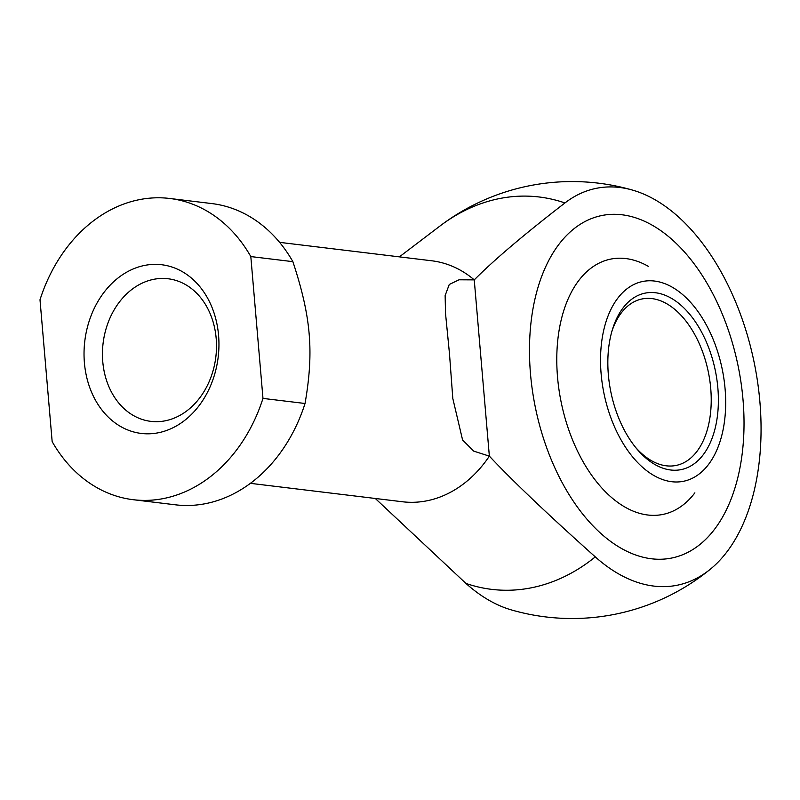 <?xml version="1.0" encoding="UTF-8"?>
<svg xmlns="http://www.w3.org/2000/svg" width="800" height="800" viewBox="0 0 800 800"><rect width="100%" height="100%" fill="white"/><g stroke="black" fill="none" stroke-linecap="round" stroke-linejoin="round"><path stroke-width="1.2" d="M250.4 483.34L402.52 501.77A121.38 95.96 -83.1 0 0 427.36 500.71A121.38 95.96 -83.1 0 0 489.36 456.14L473.72 451.12L462.59 440L452.81 398.49L449.5 353.94L445.52 313.41L445.14 295.55L449.26 284.49L459.03 279.79L474.25 279.88A121.38 95.96 -83.1 0 0 431.72 260.78L279.59 242.35M375.29 498.47L465.92 583.41A197.62 156.23 -83.1 0 0 532.11 587.65A197.62 156.23 -83.1 0 0 595.29 556.89C548.11 514.69 512.8 481.11 489.36 456.14L474.25 279.88C493.86 260.12 524.09 234.48 564.95 202.95A197.62 156.23 -83.1 0 0 498.76 198.71A197.62 156.23 -83.1 0 0 439.9 226.08L439.9 226.08A218.48 218.48 0 0 1 632.82 190.18A202.53 119.9 -101.6 0 1 759.88 401.7A202.53 119.9 -101.6 0 1 710.5 569.07A202.53 119.9 -101.6 0 1 595.29 556.89M564.95 202.95A202.53 119.9 -101.6 0 1 632.82 190.18M262.98 398.4A151.72 119.95 96.9 0 1 164.29 498.39A151.72 119.95 96.9 0 1 133.24 499.71A151.72 119.95 96.9 0 1 52.16 441.62L40 299.79A151.72 119.95 96.9 0 1 138.69 199.79A151.72 119.95 96.9 0 1 169.74 198.47A151.72 119.95 96.9 0 1 250.82 256.57L292.88 261.66C311.04 316.75 314.04 351.69 305.04 403.49L262.98 398.4L250.82 256.57M305.04 403.49A151.72 119.95 96.9 0 1 206.35 503.49A151.72 119.95 96.9 0 1 175.3 504.8L133.24 499.71M153.42 279.38A71.82 56.78 96.9 0 1 168.11 278.76A71.82 56.78 96.9 0 1 216.49 347.64A71.82 56.78 96.9 0 1 165.54 420.74A71.82 56.78 96.9 0 1 150.84 421.36A71.82 56.78 96.9 0 1 102.46 352.48A71.82 56.78 96.9 0 1 153.42 279.38M144.32 265.48A84.96 67.17 96.9 0 1 218.57 335.34A84.96 67.17 96.9 0 1 158.66 432.7A84.96 67.17 96.9 0 1 84.41 362.84A84.96 67.17 96.9 0 1 144.32 265.48M622.01 214.78A174.78 103.47 -101.6 0 1 741.06 382.81A174.78 103.47 -101.6 0 1 671.86 558A174.78 103.47 -101.6 0 1 651.5 558.78A174.78 103.47 -101.6 0 1 532.45 390.75A174.78 103.47 -101.6 0 1 601.65 215.56A174.78 103.47 -101.6 0 1 622.01 214.78A174.78 103.47 78.4 0 0 601.65 215.56A174.78 103.47 78.4 0 0 532.45 390.75A174.78 103.47 78.4 0 0 651.5 558.78A174.78 103.47 78.4 0 0 671.86 558A174.78 103.47 78.4 0 0 741.06 382.81A174.78 103.47 78.4 0 0 622.01 214.78M169.74 198.47L211.79 203.57A151.72 119.95 96.9 0 1 292.88 261.66M465.92 583.41A202.53 119.9 78.4 0 0 511.32 609.9A218.48 218.48 0 0 0 710.5 569.07M694.87 492.84A130.3 77.14 -101.6 0 1 647.75 515A130.3 77.14 -101.6 0 1 557.54 377.18A130.3 77.14 -101.6 0 1 625.76 258.56A130.3 77.14 -101.6 0 1 648.45 266.41M654.51 281.05A101.96 60.36 -101.6 0 1 700.83 315.71A101.96 60.36 -101.6 0 1 723.63 426.9A101.96 60.36 -101.6 0 1 671.71 481.71A101.96 60.36 -101.6 0 1 601.13 373.87A101.96 60.36 -101.6 0 1 654.51 281.05M635.73 447.56A84.96 50.3 78.4 0 0 666.25 465.81A84.96 50.3 78.4 0 0 676.15 465.43A84.96 50.3 78.4 0 0 710.73 388.46A84.96 50.3 78.4 0 0 651.91 298.59A84.96 50.3 78.4 0 0 642.02 298.97A84.96 50.3 78.4 0 0 611.9 331.31M717.86 388.01A90.06 53.32 -101.6 0 1 694.7 463.38A90.06 53.32 -101.6 0 1 637.01 449.11A90.06 53.32 -101.6 0 1 608.36 374.75A90.06 53.32 -101.6 0 1 612.47 329.38A90.06 53.32 -101.6 0 1 670.67 297.89A90.06 53.32 -101.6 0 1 717.86 388.01M399.39 256.86L439.9 226.08"/></g></svg>

